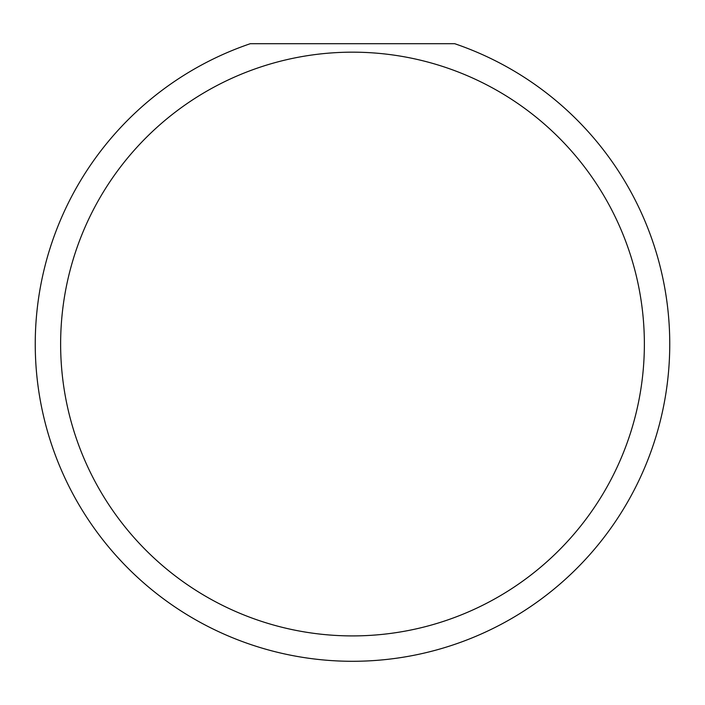 <?xml version="1.0" encoding="UTF-8"?>
<svg xmlns="http://www.w3.org/2000/svg" width="705" height="705" viewBox="0 0 705 705"><rect width="100%" height="100%" fill="white"/><g stroke="black" fill="none" stroke-linecap="round" stroke-linejoin="round"><path stroke-width="1.06" d="M644.37 344.04A291.87 291.87 0 0 0 352.5 52.17A291.87 291.87 0 0 0 60.63 344.04A291.87 291.87 0 0 0 352.5 635.91A291.87 291.87 0 0 0 644.37 344.04M454.725 43.71A317.25 317.25 0 0 1 352.5 661.29A317.25 317.25 0 0 1 250.275 43.71L454.725 43.71M116.968 556.58L123.005 563.084"/></g></svg>
